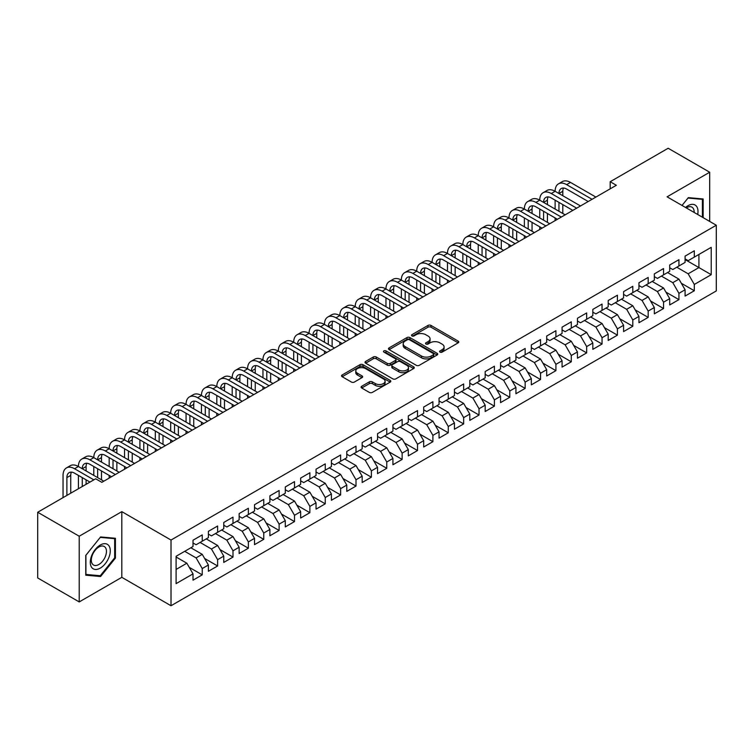 <?xml version="1.0" encoding="UTF-8"?>
<svg xmlns="http://www.w3.org/2000/svg" width="754" height="754" viewBox="0 0 754 754"><rect width="100%" height="100%" fill="white"/><g stroke="black" fill="none" stroke-linecap="round" stroke-linejoin="round"><path stroke-width="1.13" d="M440.016 352.118A1.499 0.867 0 0 0 442.127 352.118L458.168 342.863A2.13 1.235 0 0 0 458.79 341.996A2.13 1.235 0 0 0 458.168 341.119L430.996 325.436A2.13 1.235 0 0 0 427.98 325.436L411.938 334.691A1.499 0.867 0 0 0 411.505 335.304A1.499 0.867 0 0 0 411.938 335.916A1.499 0.867 0 0 0 414.05 335.916L416.123 334.719A6.833 3.94 0 0 1 425.784 334.719L428.055 336.02A6.833 3.94 0 0 1 430.053 338.81A6.833 3.94 0 0 1 428.055 341.6L425.972 342.797A1.499 0.867 0 0 0 425.539 343.409A1.499 0.867 0 0 0 425.972 344.022A1.499 0.867 0 0 0 428.093 344.022L430.166 342.816A6.833 3.94 0 0 1 439.827 342.816L442.089 344.126A6.833 3.94 0 0 1 444.087 346.915A6.833 3.94 0 0 1 442.089 349.705L440.016 350.902A1.499 0.867 0 0 0 439.573 351.515A1.499 0.867 0 0 0 440.016 352.118L440.016 350.902M361.713 386.265A2.13 1.235 0 0 0 361.091 387.132A2.13 1.235 0 0 0 361.713 388.008L369.337 392.4A2.13 1.235 0 0 0 372.353 392.4L390.167 382.118A2.13 1.235 0 0 0 390.789 381.251A2.13 1.235 0 0 0 390.167 380.374L362.994 364.691A2.13 1.235 0 0 0 359.978 364.691L342.165 374.974A2.13 1.235 0 0 0 341.543 375.85A2.13 1.235 0 0 0 342.165 376.717L351.373 382.033A2.13 1.235 0 0 0 354.389 382.033L362.014 377.631A2.13 1.235 0 0 0 362.646 376.764A2.13 1.235 0 0 0 362.014 375.888L357.453 373.258A5.712 3.299 0 0 1 355.775 370.921A5.712 3.299 0 0 1 359.3 367.877A5.712 3.299 0 0 1 365.53 368.593L383.409 378.923A5.712 3.299 0 0 1 385.087 381.251A5.712 3.299 0 0 1 381.562 384.295A5.712 3.299 0 0 1 375.332 383.579L372.353 381.863A2.13 1.235 0 0 0 369.337 381.863L361.713 386.265L361.713 388.008L369.337 383.635L369.337 381.863M79.217 536.226L79.217 601.928L121.818 577.328L121.818 511.636L79.217 536.226L37.7 512.258L95.673 478.79L101.828 482.334L616.348 185.277L610.193 181.723L610.193 188.83M121.818 511.636L171.017 540.043L716.3 225.229L716.3 290.931L171.017 605.745L171.017 540.043M709.684 221.412L709.684 172.232L667.092 196.822L716.3 225.229M709.684 172.232L668.167 148.255L610.193 181.723M416.274 365.304A2.13 1.235 0 0 0 419.299 365.304L437.103 355.021A2.13 1.235 0 0 0 437.735 354.144A2.13 1.235 0 0 0 437.103 353.277L409.94 337.594A2.13 1.235 0 0 0 406.924 337.594L389.111 347.877A2.13 1.235 0 0 0 388.48 348.744A2.13 1.235 0 0 0 389.111 349.62L416.274 365.304M384.502 352.448A1.499 0.867 0 0 1 386.02 352.655L413.607 368.583L395.822 378.857A2.13 1.235 0 0 1 392.806 378.857L365.643 363.164L365.643 361.42A2.13 1.235 0 0 0 365.011 362.297A2.13 1.235 0 0 0 365.643 363.164M365.643 361.42L373.258 357.028A2.13 1.235 0 0 1 376.284 357.028L387.302 363.39A2.13 1.235 0 0 0 390.318 363.39L395.369 360.469A2.13 1.235 0 0 0 396.001 359.592A2.13 1.235 0 0 0 395.369 358.725L383.899 352.099A1.499 0.867 0 0 1 383.466 351.487A1.499 0.867 0 0 1 384.389 350.695A1.499 0.867 0 0 1 386.02 350.883L413.635 366.83A2.13 1.235 0 0 1 414.266 367.698A2.13 1.235 0 0 1 413.635 368.574L413.635 366.83M685.084 259.593L698.92 267.576L698.92 254.437L711.229 247.34L694.311 257.105L694.311 250.799L685.084 256.124L685.084 262.43L678.93 265.983L678.93 259.678L669.703 265.003L669.703 271.308L663.558 274.861L663.558 268.556L654.331 273.881L654.331 280.186L648.176 283.74L648.176 277.434L638.949 282.759L638.949 289.065L632.804 292.618L632.804 286.313L623.577 291.638L623.577 297.943L617.422 301.496L617.422 295.191L608.195 300.516L608.195 306.821L602.05 310.375L602.05 304.069L592.823 309.394L592.823 315.7L586.669 319.253L586.669 312.948L577.441 318.273L577.441 324.578L571.296 328.122L571.296 321.826L562.069 327.151L562.069 333.457L555.915 337L555.915 330.704L546.688 336.03L546.688 342.335L540.533 345.879L540.533 339.583L531.316 344.908L531.316 351.213L525.161 354.757L525.161 348.461L515.934 353.786L515.934 360.092L509.779 363.635L509.779 357.339L500.552 362.665L500.552 368.97L494.407 372.514L494.407 366.208L485.18 371.543L485.18 377.839L479.026 381.392L479.026 375.087L469.799 380.421L469.799 386.717L463.653 390.27L463.653 383.965L454.426 389.3L454.426 395.596L448.272 399.149L448.272 392.843L439.045 398.178L439.045 404.474L432.9 408.027L432.9 401.722L423.673 407.056L423.673 413.352L417.518 416.905L417.518 410.6L408.291 415.925L408.291 422.231L402.146 425.784L402.146 419.478L392.919 424.804L392.919 431.109L386.764 434.662L386.764 428.357L377.537 433.682L377.537 439.987L371.383 443.541L371.383 437.235L362.165 442.56L362.165 448.866L356.011 452.419L356.011 446.114L346.783 451.439L346.783 457.744L340.629 461.297L340.629 454.992L331.402 460.317L331.402 466.622L325.257 470.176L325.257 463.87L316.03 469.195L316.03 475.501L309.875 479.054L309.875 472.749L300.648 478.074L300.648 484.379L294.503 487.932L294.503 481.627L285.276 486.952L285.276 493.257L279.121 496.811L279.121 490.505L269.894 495.83L269.894 502.136L263.749 505.689L263.749 499.384L254.522 504.709L254.522 511.014L248.368 514.567L248.368 508.262L239.141 513.587L239.141 519.892L232.995 523.446L232.995 517.14L223.768 522.465L223.768 528.771L217.614 532.324L217.614 526.019L208.387 531.344L208.387 537.649L202.242 541.202L202.242 534.897L193.015 540.222L193.015 546.527L176.097 556.292L176.097 583.634L193.015 573.869L186.86 563.219L176.097 556.999M711.229 247.34L711.229 274.682L694.311 284.447L688.157 273.796L676.781 267.227M681.314 283.25L694.311 290.752L694.311 284.447M694.311 290.752L685.084 296.077L685.084 289.772L678.93 293.325L672.785 282.675L661.399 276.105M665.942 292.128L678.93 299.63L678.93 293.325M678.93 299.63L669.703 304.955L669.703 298.65L663.558 302.203L657.403 291.553L646.027 284.984M650.561 301.006L663.558 308.509L663.558 302.203M663.558 308.509L654.331 313.834L654.331 307.528L648.176 311.082L642.031 300.431L630.646 293.862M635.188 309.885L648.176 317.387L648.176 311.082M648.176 317.387L638.949 322.712L638.949 316.407L632.804 319.96L626.649 309.31L615.273 302.731M619.807 318.763L632.804 326.265L632.804 319.96M632.804 326.265L623.577 331.59L623.577 325.285L617.422 328.838L611.277 318.188L599.892 311.609M604.435 327.641L617.422 335.144L617.422 328.838M617.422 335.144L608.195 340.469L608.195 334.163L602.05 337.717L595.896 327.057L584.52 320.488M589.053 336.52L602.05 344.022L602.05 337.717M602.05 344.022L592.823 349.347L592.823 343.042L586.669 346.595L580.514 335.935L569.138 329.366M573.671 345.398L586.669 352.9L586.669 346.595M586.669 352.9L577.441 358.225L577.441 351.92L571.296 355.473L565.142 344.814L553.766 338.244M558.299 354.276L571.296 361.779L571.296 355.473M571.296 361.779L562.069 367.104L562.069 360.798L555.915 364.352L549.76 353.692L538.384 347.123M542.918 363.155L555.915 370.657L555.915 364.352M555.915 370.657L546.688 375.982L546.688 369.677L540.533 373.23L534.388 362.57L523.003 356.001M527.546 372.033L540.533 379.526L540.533 373.23M540.533 379.526L531.316 384.86L531.316 378.555L525.161 382.108L519.006 371.449L507.631 364.879M512.164 380.911L525.161 388.404L525.161 382.108M525.161 388.404L515.934 393.739L515.934 387.433L509.779 390.987L503.634 380.327L492.249 373.758M496.792 389.78L509.779 397.283L509.779 390.987M509.779 397.283L500.552 402.617L500.552 396.312L494.407 399.865L488.253 389.205L476.877 382.636M481.41 398.659L494.407 406.161L494.407 399.865M494.407 406.161L485.18 411.496L485.18 405.19L479.026 408.743L472.881 398.084L461.495 391.514M466.038 407.537L479.026 415.039L479.026 408.743M479.026 415.039L469.799 420.374L469.799 414.069L463.653 417.622L457.499 406.962L446.123 400.393M450.656 416.415L463.653 423.918L463.653 417.622M463.653 423.918L454.426 429.243L454.426 422.947L448.272 426.491L442.127 415.84L430.741 409.271M435.284 425.294L448.272 432.796L448.272 426.491M448.272 432.796L439.045 438.121L439.045 431.825L432.9 435.369L426.745 424.719L415.369 418.15M419.903 434.172L432.9 441.674L432.9 435.369M432.9 441.674L423.673 446.999L423.673 440.704L417.518 444.247L411.364 433.597L399.988 427.028M404.521 443.05L417.518 450.553L417.518 444.247M417.518 450.553L408.291 455.878L408.291 449.582L402.146 453.126L395.991 442.475L384.615 435.906M389.149 451.929L402.146 459.431L402.146 453.126M402.146 459.431L392.919 464.756L392.919 458.46L386.764 462.004L380.61 451.354L369.234 444.785M373.767 460.807L386.764 468.309L386.764 462.004M386.764 468.309L377.537 473.635L377.537 467.329L371.383 470.882L365.238 460.232L353.862 453.663M358.395 469.685L371.383 477.188L371.383 470.882M371.383 477.188L362.165 482.513L362.165 476.208L356.011 479.761L349.856 469.111L338.48 462.541M343.013 478.564L356.011 486.066L356.011 479.761M356.011 486.066L346.783 491.391L346.783 485.086L340.629 488.639L334.484 477.989L323.098 471.42M327.641 487.442L340.629 494.944L340.629 488.639M340.629 494.944L331.402 500.27L331.402 493.964L325.257 497.517L319.102 486.867L307.726 480.298M312.26 496.321L325.257 503.823L325.257 497.517M325.257 503.823L316.03 509.148L316.03 502.843L309.875 506.396L303.73 495.746L292.345 489.176M296.887 505.199L309.875 512.701L309.875 506.396M309.875 512.701L300.648 518.026L300.648 511.721L294.503 515.274L288.348 504.624L276.972 498.055M281.506 514.077L294.503 521.579L294.503 515.274M294.503 521.579L285.276 526.905L285.276 520.599L279.121 524.153L272.976 513.502L261.591 506.933M266.134 522.956L279.121 530.458L279.121 524.153M279.121 530.458L269.894 535.783L269.894 529.478L263.749 533.031L257.595 522.381L246.219 515.811M250.752 531.834L263.749 539.336L263.749 533.031M263.749 539.336L254.522 544.661L254.522 538.356L248.368 541.909L242.222 531.259L230.837 524.69M235.38 540.712L248.368 548.215L248.368 541.909M248.368 548.215L239.141 553.54L239.141 547.234L232.995 550.788L226.841 540.137L215.465 533.568M219.998 549.591L232.995 557.093L232.995 550.788M232.995 557.093L223.768 562.418L223.768 556.113L217.614 559.666L211.459 549.016L200.083 542.437M204.617 558.469L217.614 565.971L217.614 559.666M217.614 565.971L208.387 571.296L208.387 564.991L202.242 568.544L196.087 557.894L184.711 551.315M189.245 567.347L202.242 574.85L202.242 568.544M202.242 574.85L193.015 580.175L193.015 573.869M193.015 542.974L196.087 544.746L202.242 541.202M176.097 569.43L186.86 563.219M208.387 534.096L211.459 535.868L217.614 532.324M196.087 557.894L202.242 554.341L190.856 547.772M208.387 564.991L202.242 554.341M223.768 525.218L226.841 526.989L232.995 523.446M211.459 549.016L217.614 545.462L206.238 538.893M223.768 556.113L217.614 545.462M239.141 516.339L242.222 518.111L248.368 514.567M226.841 540.137L232.995 536.584L221.61 530.015M239.141 547.234L232.995 536.584M254.522 507.461L257.595 509.242L263.749 505.689M242.222 531.259L248.368 527.706L236.992 521.137M254.522 538.356L248.368 527.706M269.894 498.582L272.976 500.364L279.121 496.811M257.595 522.381L263.749 518.827L252.364 512.258M269.894 529.478L263.749 518.827M285.276 489.704L288.348 491.485L294.503 487.932M272.976 513.502L279.121 509.949L267.745 503.38M285.276 520.599L279.121 509.949M300.648 480.826L303.73 482.607L309.875 479.054M288.348 504.624L294.503 501.071L283.118 494.501M300.648 511.721L294.503 501.071M316.03 471.947L319.102 473.729L325.257 470.176M303.73 495.746L309.875 492.192L298.499 485.623M316.03 502.843L309.875 492.192M331.402 463.069L334.484 464.85L340.629 461.297M319.102 486.867L325.257 483.314L313.871 476.745M331.402 493.964L325.257 483.314M346.783 454.191L349.856 455.972L356.011 452.419M334.484 477.989L340.629 474.436L329.253 467.866M346.783 485.086L340.629 474.436M362.165 445.312L365.238 447.094L371.383 443.541M349.856 469.111L356.011 465.557L344.635 458.988M362.165 476.208L356.011 465.557M377.537 436.434L380.61 438.215L386.764 434.662M365.238 460.232L371.383 456.679L360.007 450.11M377.537 467.329L371.383 456.679M392.919 427.556L395.991 429.337L402.146 425.784M380.61 451.354L386.764 447.801L375.388 441.231M392.919 458.46L386.764 447.801M408.291 418.687L411.364 420.459L417.518 416.905M395.991 442.475L402.146 438.922L390.761 432.353M408.291 449.582L402.146 438.922M423.673 409.808L426.745 411.58L432.9 408.027M411.364 433.597L417.518 430.044L406.142 423.475M423.673 440.704L417.518 430.044M439.045 400.93L442.127 402.702L448.272 399.149M426.745 424.719L432.9 421.166L421.514 414.596M439.045 431.825L432.9 421.166M454.426 392.052L457.499 393.824L463.653 390.27M442.127 415.84L448.272 412.287L436.896 405.718M454.426 422.947L448.272 412.287M469.799 383.173L472.881 384.945L479.026 381.392M457.499 406.962L463.653 403.409L452.268 396.84M469.799 414.069L463.653 403.409M485.18 374.295L488.253 376.067L494.407 372.514M472.881 398.084L479.026 394.531L467.65 387.961M485.18 405.19L479.026 394.531M500.552 365.417L503.634 367.189L509.779 363.635M488.253 389.205L494.407 385.652L483.022 379.083M500.552 396.312L494.407 385.652M515.934 356.538L519.006 358.31L525.161 354.757M503.634 380.327L509.779 376.774L498.403 370.205M515.934 387.433L509.779 376.774M531.316 347.66L534.388 349.432L540.533 345.879M519.006 371.449L525.161 367.895L513.785 361.326M531.316 378.555L525.161 367.895M546.688 338.782L549.76 340.554L555.915 337M534.388 362.57L540.533 359.027L529.157 352.448M546.688 369.677L540.533 359.027M562.069 329.903L565.142 331.675L571.296 328.122M549.76 353.692L555.915 350.148L544.539 343.579M562.069 360.798L555.915 350.148M577.441 321.025L580.514 322.797L586.669 319.253M565.142 344.814L571.296 341.27L559.911 334.701M577.441 351.92L571.296 341.27M592.823 312.147L595.896 313.918L602.05 310.375M580.514 335.935L586.669 332.391L575.293 325.822M592.823 343.042L586.669 332.391M608.195 303.268L611.277 305.04L617.422 301.496M595.896 327.057L602.05 323.513L590.665 316.944M608.195 334.163L602.05 323.513M623.577 294.39L626.649 296.162L632.804 292.618M611.277 318.188L617.422 314.635L606.046 308.066M623.577 325.285L617.422 314.635M638.949 285.512L642.031 287.283L648.176 283.74M626.649 309.31L632.804 305.756L621.419 299.187M638.949 316.407L632.804 305.756M654.331 276.633L657.403 278.405L663.558 274.861M642.031 300.431L648.176 296.878L636.8 290.309M654.331 307.528L648.176 296.878M669.703 267.755L672.785 269.536L678.93 265.983M657.403 291.553L663.558 288L652.172 281.43M669.703 298.65L663.558 288M685.084 258.876L688.157 260.658L694.311 257.105M672.785 282.675L678.93 279.121L667.554 272.552M685.084 289.772L678.93 279.121M37.7 512.258L37.7 577.95L79.217 601.928M121.818 577.328L171.017 605.745M688.157 273.796L698.92 267.576L711.229 274.682M703.152 217.642L703.152 198.962L688.317 197.633L682.031 205.446L688.006 198.066L702.379 199.358L702.379 217.199M115.428 558.064L115.428 538.271L100.593 536.952L85.758 555.406L85.758 575.198L100.593 576.518L115.428 558.064L114.665 557.621M440.609 352.335L442.089 351.477A6.833 3.94 0 0 0 444.087 348.687L444.087 346.915M430.053 338.81L430.053 340.591A6.833 3.94 0 0 1 428.055 343.372L426.576 344.229M458.168 341.119L458.168 342.863L430.996 327.208A2.13 1.235 0 0 0 427.98 327.208L412.532 336.124M437.103 353.277L437.103 355.021L409.94 339.366A2.13 1.235 0 0 0 406.924 339.366L389.139 349.63M433.333 354.757A1.499 0.867 0 0 0 433.776 354.144A1.499 0.867 0 0 0 433.333 353.541L409.488 339.771A1.499 0.867 0 0 0 407.377 339.771L405.181 341.034A6.833 3.94 0 0 0 403.183 343.824A6.833 3.94 0 0 0 405.181 346.614L421.486 356.02A6.833 3.94 0 0 0 431.147 356.02L433.333 354.757L433.333 356.538A1.499 0.867 0 0 0 433.776 355.926L433.776 354.144M403.183 343.824L403.183 345.596A6.833 3.94 0 0 0 405.181 348.386L405.181 346.614M433.333 356.538L431.147 357.801A6.833 3.94 0 0 1 421.486 357.801L405.181 348.386M365.671 363.183L373.258 358.8L373.258 357.028M396.001 359.592L396.001 361.373A2.13 1.235 0 0 1 395.369 362.24L390.318 365.162A2.13 1.235 0 0 1 387.302 365.162L376.284 358.8A2.13 1.235 0 0 0 373.258 358.8M398.734 369.988A5.712 3.299 0 0 0 404.955 370.704A5.712 3.299 0 0 0 408.479 367.66A5.712 3.299 0 0 0 406.811 365.322L400.506 361.684A2.13 1.235 0 0 0 397.49 361.684L392.429 364.606A2.13 1.235 0 0 0 391.807 365.473A2.13 1.235 0 0 0 392.429 366.35L398.734 369.988L398.734 371.76A5.712 3.299 0 0 0 404.955 372.476A5.712 3.299 0 0 0 408.479 369.432L408.479 367.66M391.807 365.473L391.807 367.255A2.13 1.235 0 0 0 392.429 368.122L392.429 366.35M398.734 371.76L392.429 368.122M385.087 381.251L385.087 383.023A5.712 3.299 0 0 1 381.562 386.076A5.712 3.299 0 0 1 375.332 385.36L372.353 383.635A2.13 1.235 0 0 0 369.337 383.635M355.775 370.921L355.775 372.702A5.712 3.299 0 0 0 357.453 375.03L357.453 373.258M361.986 377.65L357.453 375.03M390.167 380.374L390.167 382.118L362.994 366.472A2.13 1.235 0 0 0 359.978 366.472L342.193 376.736L342.165 374.974M99.028 575.613L100.593 576.518M63.044 497.621L63.044 475.397A16.315 9.416 60 0 1 66.418 467.932L70.263 465.708A16.315 9.416 60 0 1 78.416 466.519A16.315 9.416 60 0 1 81.8 459.054L85.645 456.83A16.315 9.416 60 0 1 93.798 457.64A16.315 9.416 60 0 1 97.172 450.176L101.017 447.951A16.315 9.416 60 0 1 109.17 448.762A16.315 9.416 60 0 1 112.553 441.297L116.399 439.073A16.315 9.416 60 0 1 124.551 439.884A16.315 9.416 60 0 1 127.926 432.419L131.771 430.195A16.315 9.416 60 0 1 139.924 431.005A16.315 9.416 60 0 1 143.307 423.541L147.153 421.316A16.315 9.416 60 0 1 155.305 422.127A16.315 9.416 60 0 1 158.679 414.662L162.525 412.438A16.315 9.416 60 0 1 170.687 413.249A16.315 9.416 60 0 1 174.061 405.784L177.906 403.56A16.315 9.416 60 0 1 186.059 404.37A16.315 9.416 60 0 1 189.442 396.906L193.278 394.681A16.315 9.416 60 0 1 201.441 395.492A16.315 9.416 60 0 1 204.815 388.027L208.66 385.803A16.315 9.416 60 0 1 216.813 386.613A16.315 9.416 60 0 1 220.196 379.149L224.042 376.925A16.315 9.416 60 0 1 232.194 377.735A16.315 9.416 60 0 1 235.568 370.271L239.414 368.046A16.315 9.416 60 0 1 247.566 368.857A16.315 9.416 60 0 1 250.95 361.392L254.795 359.177A16.315 9.416 60 0 1 262.948 359.978A16.315 9.416 60 0 1 266.322 352.514L270.168 350.299A16.315 9.416 60 0 1 278.32 351.1A16.315 9.416 60 0 1 281.704 343.636L285.549 341.421A16.315 9.416 60 0 1 293.702 342.222A16.315 9.416 60 0 1 297.076 334.757L300.921 332.542A16.315 9.416 60 0 1 309.074 333.343A16.315 9.416 60 0 1 312.458 325.879L316.303 323.664A16.315 9.416 60 0 1 324.456 324.465A16.315 9.416 60 0 1 327.83 317L331.675 314.786A16.315 9.416 60 0 1 339.837 315.587A16.315 9.416 60 0 1 343.211 308.122L347.057 305.907A16.315 9.416 60 0 1 355.209 306.708A16.315 9.416 60 0 1 358.593 299.244L362.429 297.029A16.315 9.416 60 0 1 370.591 297.83A16.315 9.416 60 0 1 373.965 290.365L377.811 288.151A16.315 9.416 60 0 1 385.963 288.961A16.315 9.416 60 0 1 389.347 281.487L393.183 279.272A16.315 9.416 60 0 1 401.345 280.083A16.315 9.416 60 0 1 404.719 272.609L408.564 270.394A16.315 9.416 60 0 1 416.717 271.204A16.315 9.416 60 0 1 420.101 263.73L423.946 261.515A16.315 9.416 60 0 1 432.099 262.326A16.315 9.416 60 0 1 435.473 254.852L439.318 252.637A16.315 9.416 60 0 1 447.471 253.448A16.315 9.416 60 0 1 450.854 245.974L454.7 243.759A16.315 9.416 60 0 1 462.852 244.569A16.315 9.416 60 0 1 466.226 237.105L470.072 234.88A16.315 9.416 60 0 1 478.224 235.691A16.315 9.416 60 0 1 481.608 228.226L485.453 226.002A16.315 9.416 60 0 1 493.606 226.813A16.315 9.416 60 0 1 496.98 219.348L500.826 217.124A16.315 9.416 60 0 1 508.988 217.934A16.315 9.416 60 0 1 512.362 210.47L516.207 208.245A16.315 9.416 60 0 1 524.36 209.056A16.315 9.416 60 0 1 527.734 201.591L531.579 199.367A16.315 9.416 60 0 1 539.741 200.178A16.315 9.416 60 0 1 543.116 192.713L546.961 190.489A16.315 9.416 60 0 1 555.114 191.299A16.315 9.416 60 0 1 558.497 183.835L562.333 181.61A16.315 9.416 60 0 1 570.495 182.421L595.896 197.086M558.497 183.835A16.315 9.416 60 0 1 566.65 184.636L592.05 199.31M588.205 201.525L566.65 189.075A10.876 6.277 -120 0 0 561.212 188.538A10.876 6.277 -120 0 0 558.959 193.514L562.804 191.299L562.804 195.738M563.483 188.038A10.876 6.277 -120 0 0 562.804 191.299M558.959 202.392L558.959 211.271M562.804 204.617L562.804 213.495M555.114 220.63L555.114 217.934M555.114 209.056L555.114 200.178M543.116 192.713A16.315 9.416 60 0 1 551.268 193.514L555.114 191.299L580.514 205.965M551.268 193.514L576.678 208.189M572.833 210.404L551.268 197.953A10.876 6.277 -120 0 0 545.83 197.416A10.876 6.277 -120 0 0 543.587 202.392L547.423 200.178L547.423 204.617M548.111 196.917A10.876 6.277 -120 0 0 547.423 200.178M543.587 211.271L543.587 220.149M547.423 213.495L547.423 222.373M539.741 229.508L539.741 226.813M539.741 217.934L539.741 209.056M527.734 201.591A16.315 9.416 60 0 1 535.896 202.392L539.741 200.178L565.142 214.843M535.896 202.392L561.296 217.058M557.451 219.282L535.896 206.832A10.876 6.277 -120 0 0 530.458 206.294A10.876 6.277 -120 0 0 528.205 211.271L532.051 209.056L532.051 213.495M532.729 205.795A10.876 6.277 -120 0 0 532.051 209.056M528.205 220.149L528.205 229.028M532.051 222.373L532.051 231.252M524.36 238.387L524.36 235.691M524.36 226.813L524.36 217.934M697.695 214.485A14.137 8.162 120 0 0 696.658 206.473A14.137 8.162 120 0 0 685.546 207.473M694.161 212.449A10.707 6.183 120 0 0 693.162 208.274A10.707 6.183 120 0 0 691.955 207.162A10.707 6.183 120 0 0 686.272 207.897M701.427 198.802L702.379 199.358M91.63 567.328A14.137 8.162 120 0 0 105.287 563.672A14.137 8.162 120 0 0 108.944 545.792A14.137 8.162 120 0 0 95.287 549.449A14.137 8.162 120 0 0 91.63 567.328M92.327 563.898A10.707 6.183 120 0 0 93.534 565.019A10.707 6.183 120 0 0 103.486 560.024A10.707 6.183 120 0 0 105.437 547.592A10.707 6.183 120 0 0 104.231 546.48A10.707 6.183 120 0 0 94.278 551.476A10.707 6.183 120 0 0 92.327 563.898M100.282 537.385L114.665 538.667L114.665 557.837L100.282 575.726L85.909 574.444L85.909 555.274L100.254 537.366M113.713 538.12L114.665 538.667M512.362 210.47A16.315 9.416 60 0 1 520.514 211.271L524.36 209.056L549.76 223.721M520.514 211.271L545.915 225.936M542.079 228.16L520.514 215.71A10.876 6.277 -120 0 0 515.076 215.173A10.876 6.277 -120 0 0 512.824 220.149L516.669 217.934L516.669 222.373M517.357 214.673A10.876 6.277 -120 0 0 516.669 217.934M512.824 229.028L512.824 237.906M516.669 231.252L516.669 240.13M508.988 247.265L508.988 244.569M508.988 235.691L508.988 226.813M496.98 219.348A16.315 9.416 60 0 1 505.142 220.149L508.988 217.934L534.388 232.6M505.142 220.149L530.543 234.814M526.697 237.039L505.142 224.588A10.876 6.277 -120 0 0 499.704 224.051A10.876 6.277 -120 0 0 497.451 229.028L501.297 226.813L501.297 231.252M501.976 223.552A10.876 6.277 -120 0 0 501.297 226.813M497.451 237.906L497.451 246.784M501.297 240.13L501.297 249.008M493.606 256.143L493.606 253.448M493.606 244.569L493.606 235.691M481.608 228.226A16.315 9.416 60 0 1 489.761 229.028L493.606 226.813L519.006 241.478M489.761 229.028L515.161 243.693M511.325 245.917L489.761 233.467A10.876 6.277 -120 0 0 484.322 232.929A10.876 6.277 -120 0 0 482.07 237.906L485.915 235.691L485.915 240.13M486.594 232.43A10.876 6.277 -120 0 0 485.915 235.691M482.07 246.784L482.07 255.663M485.915 249.008L485.915 257.887M478.224 265.022L478.224 262.326M478.224 253.448L478.224 244.569M466.226 237.105A16.315 9.416 60 0 1 474.389 237.906L478.224 235.691L503.634 250.356M474.389 237.906L499.789 252.571M495.944 254.795L474.389 242.345A10.876 6.277 -120 0 0 468.95 241.808A10.876 6.277 -120 0 0 466.698 246.784L470.543 244.569L470.543 249.008M471.222 241.308A10.876 6.277 -120 0 0 470.543 244.569M466.698 255.663L466.698 264.541M470.543 257.887L470.543 266.765M462.852 273.9L462.852 271.204M462.852 262.326L462.852 253.448M450.854 245.974A16.315 9.416 60 0 1 459.007 246.784L462.852 244.569L488.253 259.235M459.007 246.784L484.407 261.45M480.562 263.674L459.007 251.223A10.876 6.277 -120 0 0 453.569 250.686A10.876 6.277 -120 0 0 451.316 255.663L455.162 253.448L455.162 257.887M455.84 250.187A10.876 6.277 -120 0 0 455.162 253.448M451.316 264.541L451.316 273.419M455.162 266.765L455.162 275.644M447.471 282.778L447.471 280.083M447.471 271.204L447.471 262.326M435.473 254.852A16.315 9.416 60 0 1 443.625 255.663L447.471 253.448L472.881 268.113M443.625 255.663L469.035 270.328M465.19 272.552L443.625 260.102A10.876 6.277 -120 0 0 438.197 259.564A10.876 6.277 -120 0 0 435.944 264.541L439.789 262.326L439.789 266.765M440.468 259.065A10.876 6.277 -120 0 0 439.789 262.326M435.944 273.419L435.944 282.298M439.789 275.644L439.789 284.522M432.099 291.657L432.099 288.961M432.099 280.083L432.099 271.204M420.101 263.73A16.315 9.416 60 0 1 428.253 264.541L432.099 262.326L457.499 276.991M428.253 264.541L453.654 279.206M449.808 281.43L428.253 268.98A10.876 6.277 -120 0 0 422.815 268.443A10.876 6.277 -120 0 0 420.562 273.419L424.408 271.204L424.408 275.644M425.086 267.943A10.876 6.277 -120 0 0 424.408 271.204M420.562 282.298L420.562 291.176M424.408 284.522L424.408 293.4M416.717 300.535L416.717 297.83M416.717 288.961L416.717 280.083M404.719 272.609A16.315 9.416 60 0 1 412.872 273.419L416.717 271.204L442.127 285.87M412.872 273.419L438.281 288.085M434.436 290.309L412.872 277.858A10.876 6.277 -120 0 0 407.443 277.321A10.876 6.277 -120 0 0 405.19 282.298L409.036 280.083L409.036 284.522M409.714 276.822A10.876 6.277 -120 0 0 409.036 280.083M405.19 291.176L405.19 300.054M409.036 293.4L409.036 302.269M401.345 309.413L401.345 306.708M401.345 297.83L401.345 288.961M389.347 281.487A16.315 9.416 60 0 1 397.499 282.298L401.345 280.083L426.745 294.748M397.499 282.298L422.9 296.963M419.054 299.187L397.499 286.737A10.876 6.277 -120 0 0 392.061 286.2A10.876 6.277 -120 0 0 389.809 291.176L393.654 288.961L393.654 293.4M394.333 285.7A10.876 6.277 -120 0 0 393.654 288.961M389.809 300.054L389.809 308.933M393.654 302.269L393.654 311.148M385.963 318.292L385.963 315.587M385.963 306.708L385.963 297.83M373.965 290.365A16.315 9.416 60 0 1 382.118 291.176L385.963 288.961L411.364 303.626M382.118 291.176L407.528 305.841M403.682 308.066L382.118 295.615A10.876 6.277 -120 0 0 376.68 295.078A10.876 6.277 -120 0 0 374.436 300.054L378.272 297.839L378.272 302.269M378.96 294.578A10.876 6.277 -120 0 0 378.272 297.839M374.436 308.933L374.436 317.811M378.272 311.148L378.272 320.026M370.591 327.17L370.591 324.465M370.591 315.587L370.591 306.708M358.593 299.244A16.315 9.416 60 0 1 366.746 300.054L370.591 297.83L395.991 312.505M366.746 300.054L392.146 314.72M388.301 316.944L366.746 304.493A10.876 6.277 -120 0 0 361.307 303.956A10.876 6.277 -120 0 0 359.055 308.933L362.9 306.708L362.9 311.148M363.579 303.457A10.876 6.277 -120 0 0 362.9 306.708M359.055 317.811L359.055 326.689M362.9 320.026L362.9 328.904M355.209 336.048L355.209 333.343M355.209 324.465L355.209 315.587M343.211 308.122A16.315 9.416 60 0 1 351.364 308.933L355.209 306.708L380.61 321.383M351.364 308.933L376.774 323.598M372.928 325.822L351.364 313.372A10.876 6.277 -120 0 0 345.926 312.835A10.876 6.277 -120 0 0 343.673 317.811L347.519 315.587L347.519 320.026M348.207 312.335A10.876 6.277 -120 0 0 347.519 315.587M343.673 326.689L343.673 335.568M347.519 328.904L347.519 337.783M339.837 344.927L339.837 342.222M339.837 333.343L339.837 324.465M327.83 317A16.315 9.416 60 0 1 335.992 317.811L339.837 315.587L365.238 330.261M335.992 317.811L361.392 332.476M357.547 334.701L335.992 322.25A10.876 6.277 -120 0 0 330.554 321.713A10.876 6.277 -120 0 0 328.301 326.689L332.146 324.465L332.146 328.904M332.825 321.213A10.876 6.277 -120 0 0 332.146 324.465M328.301 335.568L328.301 344.446M332.146 337.783L332.146 346.661M324.456 353.805L324.456 351.1M324.456 342.222L324.456 333.343M312.458 325.879A16.315 9.416 60 0 1 320.61 326.689L324.456 324.465L349.856 339.13M320.61 326.689L346.011 341.355M342.175 343.57L320.61 331.129A10.876 6.277 -120 0 0 315.172 330.591A10.876 6.277 -120 0 0 312.919 335.568L316.765 333.343L316.765 337.783M317.443 330.082A10.876 6.277 -120 0 0 316.765 333.343M312.919 344.446L312.919 353.324M316.765 346.661L316.765 355.539M309.074 362.683L309.074 359.978M309.074 351.1L309.074 342.222M297.076 334.757A16.315 9.416 60 0 1 305.238 335.568L309.074 333.343L334.484 348.009M305.238 335.568L330.638 350.233M326.793 352.448L305.238 340.007A10.876 6.277 -120 0 0 299.8 339.47A10.876 6.277 -120 0 0 297.547 344.446L301.393 342.222L301.393 346.661M302.071 338.961A10.876 6.277 -120 0 0 301.393 342.222M297.547 353.324L297.547 362.203M301.393 355.539L301.393 364.418M293.702 371.562L293.702 368.857M293.702 359.978L293.702 351.1M281.704 343.636A16.315 9.416 60 0 1 289.856 344.446L293.702 342.222L319.102 356.887M289.856 344.446L315.257 359.111M311.411 361.326L289.856 348.885A10.876 6.277 -120 0 0 284.418 348.348A10.876 6.277 -120 0 0 282.166 353.324L286.011 351.1L286.011 355.539M286.69 347.839A10.876 6.277 -120 0 0 286.011 351.1M282.166 362.203L282.166 371.081M286.011 364.418L286.011 373.296M278.32 380.431L278.32 377.735M278.32 368.857L278.32 359.978M266.322 352.514A16.315 9.416 60 0 1 274.484 353.324L278.32 351.1L303.73 365.765M274.484 353.324L299.885 367.99M296.039 370.205L274.484 357.764A10.876 6.277 -120 0 0 269.046 357.226A10.876 6.277 -120 0 0 266.793 362.203L270.639 359.978L270.639 364.418M271.317 356.717A10.876 6.277 -120 0 0 270.639 359.978M266.793 371.081L266.793 379.959M270.639 373.296L270.639 382.174M262.948 389.309L262.948 386.613M262.948 377.735L262.948 368.857M250.95 361.392A16.315 9.416 60 0 1 259.103 362.203L262.948 359.978L288.348 374.644M259.103 362.203L284.503 376.868M280.658 379.083L259.103 366.642A10.876 6.277 -120 0 0 253.664 366.105A10.876 6.277 -120 0 0 251.412 371.081L255.257 368.857L255.257 373.296M255.936 365.596A10.876 6.277 -120 0 0 255.257 368.857M251.412 379.959L251.412 388.838M255.257 382.174L255.257 391.053M247.566 398.187L247.566 395.492M247.566 386.613L247.566 377.735M235.568 370.271A16.315 9.416 60 0 1 243.721 371.081L247.566 368.857L272.976 383.522M243.721 371.081L269.131 385.746M265.285 387.961L243.721 375.52A10.876 6.277 -120 0 0 238.292 374.983A10.876 6.277 -120 0 0 236.04 379.959L239.885 377.735L239.885 382.174M240.564 374.474A10.876 6.277 -120 0 0 239.885 377.735M236.04 388.838L236.04 397.716M239.885 391.053L239.885 399.931M232.194 407.066L232.194 404.37M232.194 395.492L232.194 386.613M220.196 379.149A16.315 9.416 60 0 1 228.349 379.959L232.194 377.735L257.595 392.4M228.349 379.959L253.749 394.625M249.904 396.84L228.349 384.399A10.876 6.277 -120 0 0 222.911 383.852A10.876 6.277 -120 0 0 220.658 388.838L224.504 386.613L224.504 391.053M225.182 383.352A10.876 6.277 -120 0 0 224.504 386.613M220.658 397.716L220.658 406.594M224.504 399.931L224.504 408.809M216.813 415.944L216.813 413.249M216.813 404.37L216.813 395.492M204.815 388.027A16.315 9.416 60 0 1 212.967 388.838L216.813 386.613L242.222 401.279M212.967 388.838L238.377 403.503M234.532 405.718L212.967 393.277A10.876 6.277 -120 0 0 207.529 392.73A10.876 6.277 -120 0 0 205.286 397.716L209.122 395.492L209.122 399.931M209.81 392.231A10.876 6.277 -120 0 0 209.122 395.492M205.286 406.594L205.286 415.463M209.122 408.809L209.122 417.688M201.441 424.822L201.441 422.127M201.441 413.249L201.441 404.37M189.442 396.906A16.315 9.416 60 0 1 197.595 397.716L201.441 395.492L226.841 410.157M197.595 397.716L222.995 412.381M219.15 414.596L197.595 402.155A10.876 6.277 -120 0 0 192.157 401.609A10.876 6.277 -120 0 0 189.904 406.594L193.75 404.37L193.75 408.809M194.428 401.109A10.876 6.277 -120 0 0 193.75 404.37M189.904 415.473L189.904 424.342M193.75 417.688L193.75 426.566M186.059 433.701L186.059 431.005M186.059 422.127L186.059 413.249M174.061 405.784A16.315 9.416 60 0 1 182.214 406.594L186.059 404.37L211.459 419.036M182.214 406.594L207.623 421.26M203.778 423.475L182.214 411.034A10.876 6.277 -120 0 0 176.775 410.487A10.876 6.277 -120 0 0 174.523 415.463L178.368 413.249L178.368 417.688M179.056 409.988A10.876 6.277 -120 0 0 178.368 413.249M174.523 424.342L174.523 433.22M178.368 426.566L178.368 435.444M170.687 442.579L170.687 439.884M170.687 431.005L170.687 422.127M158.679 414.662A16.315 9.416 60 0 1 166.841 415.463L170.687 413.249L196.087 427.914M166.841 415.463L192.242 430.138M188.396 432.353L166.841 419.903A10.876 6.277 -120 0 0 161.403 419.365A10.876 6.277 -120 0 0 159.151 424.342L162.996 422.127L162.996 426.566M163.675 418.866A10.876 6.277 -120 0 0 162.996 422.127M159.151 433.22L159.151 442.098M162.996 435.444L162.996 444.323M155.305 451.457L155.305 448.762M155.305 439.884L155.305 431.005M143.307 423.541A16.315 9.416 60 0 1 151.46 424.342L155.305 422.127L180.706 436.792M151.46 424.342L176.86 439.017M173.024 441.231L151.46 428.781A10.876 6.277 -120 0 0 146.022 428.244A10.876 6.277 -120 0 0 143.769 433.22L147.614 431.005L147.614 435.444M148.302 427.744A10.876 6.277 -120 0 0 147.614 431.005M143.769 442.098L143.769 450.977M147.614 444.323L147.614 453.201M139.924 460.336L139.924 457.64M139.924 448.762L139.924 439.884M127.926 432.419A16.315 9.416 60 0 1 136.088 433.22L139.924 431.005L165.333 445.671M136.088 433.22L161.488 447.895M157.643 450.11L136.088 437.659A10.876 6.277 -120 0 0 130.649 437.122A10.876 6.277 -120 0 0 128.397 442.098L132.242 439.884L132.242 444.323M132.921 436.623A10.876 6.277 -120 0 0 132.242 439.884M128.397 450.977L128.397 459.855M132.242 453.201L132.242 462.079M124.551 469.214L124.551 466.519M124.551 457.64L124.551 448.762M112.553 441.297A16.315 9.416 60 0 1 120.706 442.098L124.551 439.884L149.952 454.549M120.706 442.098L146.106 456.764M142.261 458.988L120.706 446.538A10.876 6.277 -120 0 0 115.268 446A10.876 6.277 -120 0 0 113.015 450.977L116.861 448.762L116.861 453.201M117.539 445.501A10.876 6.277 -120 0 0 116.861 448.762M113.015 459.855L113.015 468.734M116.861 462.079L116.861 470.958M109.17 478.093L109.17 475.397M109.17 466.519L109.17 457.64M97.172 450.176A16.315 9.416 60 0 1 105.334 450.977L109.17 448.762L134.58 463.427M105.334 450.977L130.734 465.642M126.889 467.866L105.334 455.416A10.876 6.277 -120 0 0 99.896 454.879A10.876 6.277 -120 0 0 97.643 459.855L101.488 457.64L101.488 462.079M102.167 454.379A10.876 6.277 -120 0 0 101.488 457.64M97.643 468.734L97.643 477.612M101.488 470.958L101.488 479.836M93.798 475.397L93.798 466.519M81.8 459.054A16.315 9.416 60 0 1 89.952 459.855L93.798 457.64L119.198 472.306M89.952 459.855L115.353 474.52M111.507 476.745L89.952 464.294A10.876 6.277 -120 0 0 84.514 463.757A10.876 6.277 -120 0 0 82.261 468.734L86.107 466.519L86.107 470.958M86.785 463.258A10.876 6.277 -120 0 0 86.107 466.519M82.261 477.612L82.261 486.528M86.107 479.836L86.107 484.304M78.416 488.743L78.416 475.397M66.418 467.932A16.315 9.416 60 0 1 74.571 468.734L78.416 466.519L103.826 481.184M74.571 468.734L93.826 479.855M89.98 482.07L74.571 473.173A10.876 6.277 -120 0 0 69.142 472.635A10.876 6.277 -120 0 0 66.889 477.612L66.889 495.406M71.413 472.136A10.876 6.277 -120 0 0 70.735 475.397L70.735 493.182M442.089 351.477L442.089 349.705M425.972 344.022L425.972 342.797M428.055 343.372L428.055 341.6M411.938 335.916L411.938 334.691M427.98 327.208L427.98 325.436M430.996 327.208L430.996 325.436M389.111 349.62L389.111 347.877M406.924 339.366L406.924 337.594M409.94 339.366L409.94 337.594M421.486 357.801L421.486 356.02M431.147 357.801L431.147 356.02M376.284 358.8L376.284 357.028M387.302 365.162L387.302 363.39M390.318 365.162L390.318 363.39M395.369 362.24L395.369 360.469M386.02 352.655L386.02 350.883M372.353 383.635L372.353 381.863M375.332 385.36L375.332 383.579M362.014 377.631L362.014 375.888M359.978 366.472L359.978 364.691M362.994 366.472L362.994 364.691M570.495 182.421L566.65 184.636M70.735 475.397L66.889 477.612"/></g></svg>
